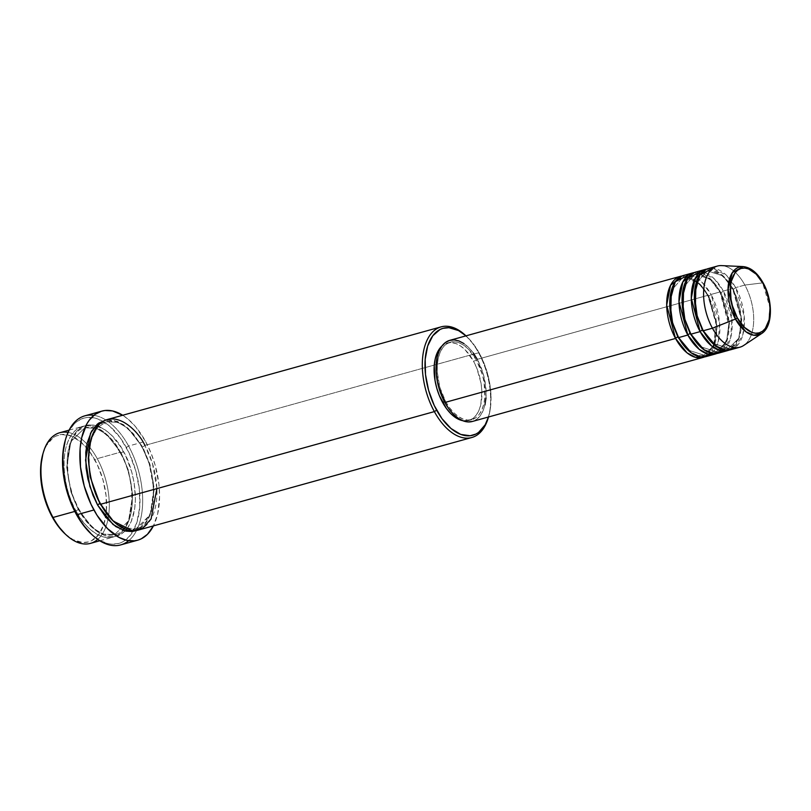 <?xml version="1.0" encoding="UTF-8"?>
<svg xmlns="http://www.w3.org/2000/svg" width="811" height="811" viewBox="0 0 811 811"><rect width="100%" height="100%" fill="white"/><g stroke="black" fill="none" stroke-linecap="round" stroke-linejoin="round"><path stroke-width="0.61" stroke-dasharray="4.05 3.04" d="M743.697 345.456A42.101 23.235 74.5 0 0 744.853 285.056L762.624 282.887A35.299 19.484 -105.5 0 1 761.651 333.524L768.595 322.839L769.862 307.187L762.624 282.887A1.916 0.629 151.3 0 1 762.695 282.877M484.948 404.912L482.991 410.944L480.203 415.82L476.665 419.358L472.367 421.467A42.101 23.235 74.5 0 0 477.294 359.334L707.952 295.305A42.101 23.235 -105.5 0 0 682.041 275.983L697.754 282.025L707.952 295.305A1.916 0.629 -28.7 0 0 707.81 295.802A1.916 0.629 -28.7 0 0 708.753 295.863L698.403 282.644L682.527 277.727L671.315 290.561L682.527 277.727L685.974 277.271M688.174 277.463L700.623 284.702L708.753 295.863A1.916 0.629 -28.7 0 0 711.024 294.454L702.113 282.37L688.407 275.041M678.26 336.96A1.916 0.629 151.3 0 1 678.746 337.102A1.916 0.629 151.3 0 1 678.604 337.599A1.916 0.629 -28.7 0 0 678.746 337.102A1.916 0.629 -28.7 0 0 677.803 337.041M706.077 356.597A42.101 23.235 74.5 0 0 711.024 294.454L720.249 291.889A42.101 23.235 -105.5 0 0 694.348 272.567L710.051 278.609L720.249 291.889A1.916 0.629 -28.7 0 0 720.117 292.386A1.916 0.629 -28.7 0 0 721.05 292.447L710.7 279.237L694.824 274.311L683.622 287.145L694.824 274.311L698.271 273.865M700.471 274.047L712.92 281.285L721.05 292.447A1.916 0.629 -28.7 0 0 723.331 291.037L714.41 278.954L700.704 271.634M690.556 333.544A1.916 0.629 151.3 0 1 691.043 333.686A1.916 0.629 151.3 0 1 690.901 334.183A1.916 0.629 -28.7 0 0 691.043 333.686A1.916 0.629 -28.7 0 0 690.1 333.625M718.374 353.18A42.101 23.235 74.5 0 0 723.331 291.037L732.556 288.473A42.101 23.235 -105.5 0 0 706.645 269.151L722.358 275.193L732.556 288.473A1.916 0.629 -28.7 0 0 732.414 288.969A1.916 0.629 -28.7 0 0 733.357 289.03L723.006 275.821L707.131 270.894L695.919 283.728L707.131 270.894L723.006 275.821L733.357 289.03A1.916 0.629 -28.7 0 0 735.628 287.621L726.707 275.537L713.011 268.218M702.863 330.128A1.916 0.629 151.3 0 1 703.34 330.27A1.916 0.629 151.3 0 1 703.208 330.766A1.916 0.629 -28.7 0 0 703.34 330.27A1.916 0.629 -28.7 0 0 702.407 330.209M65.174 533.983A55.503 30.636 74.5 0 0 105.653 517.073A55.503 30.636 74.5 0 0 94.958 460.04L97.229 458.631A57.409 31.69 -105.5 0 1 107.914 519.648A57.409 31.69 -105.5 0 1 97.736 539.396M488.192 418.04A57.409 31.69 74.5 0 0 478.581 352.765L479.382 353.322A55.503 30.636 -105.5 0 1 488.668 416.418A55.503 30.636 -105.5 0 1 488.496 416.986M92.028 534.702A65.062 35.917 74.5 0 0 132.994 531.428A65.062 35.917 74.5 0 0 126.313 447.449L128.594 446.04A66.978 36.971 -105.5 0 1 136.552 530.506A66.978 36.971 -105.5 0 1 128.665 540.714M78.353 509.653A1.916 0.629 -28.7 0 0 76.082 511.062C67.566 498.319 56.111 456.461 72.118 434.037C88.835 412.911 113.56 437.119 120.292 452.224A1.916 0.629 -28.7 0 0 120.15 452.72A1.916 0.629 -28.7 0 0 121.092 452.781L106.809 434.534L96.367 428.33L84.881 427.742L70.881 441.549L66.735 467.349L71.003 492.125L78.353 509.653L71.003 492.125L66.735 467.349L70.881 441.549L84.881 427.742L96.367 428.33L106.809 434.534L121.092 452.781A1.916 0.629 -28.7 0 0 123.373 451.372C116.632 436.267 91.917 412.059 75.2 433.175C59.193 455.6 70.648 497.467 79.154 510.21A1.916 0.629 -28.7 0 0 79.296 509.713A1.916 0.629 -28.7 0 0 78.353 509.653A1.916 0.629 151.3 0 1 79.296 509.713A1.916 0.629 151.3 0 1 79.154 510.21L87.679 522.76L97.361 531.702L104.061 535.26L110.651 536.72L113.834 536.649L119.785 534.895L125.036 531.053L127.327 528.397L131.139 521.747L134.677 508.913L135.437 498.927L134.129 482.778L131.666 471.83L125.817 456.177L120.707 446.851L111.715 435.395L105.166 429.881L95.14 425.329L88.693 424.934L85.642 425.542L82.732 426.687L77.491 430.529L71.388 439.836L67.85 452.67L67.09 462.645L68.398 478.794L72.544 495.126L79.154 510.21C85.895 525.315 110.61 549.523 127.327 528.397C143.334 505.983 131.879 464.115 123.373 451.372A1.916 0.629 151.3 0 1 121.092 452.781L128.442 470.309L132.71 495.085L128.574 520.885L114.574 534.692L103.088 534.104L92.647 527.9L78.353 509.653L92.647 527.9L103.088 534.104L114.574 534.692L128.574 520.885L132.71 495.085L128.442 470.309L121.092 452.781A1.916 0.629 151.3 0 1 120.15 452.72A1.916 0.629 151.3 0 1 120.292 452.224A57.409 31.69 -105.5 0 1 113.54 536.963A57.409 31.69 -105.5 0 1 76.082 511.062L74.784 511.427L76.082 511.062A57.409 31.69 -105.5 0 1 82.834 426.322A57.409 31.69 -105.5 0 1 120.292 452.224L97.229 458.631L120.292 452.224C128.807 464.967 140.262 506.834 124.255 529.259C107.539 550.375 82.813 526.167 76.082 511.062A1.916 0.629 151.3 0 1 78.353 509.653M100.686 504.229A1.916 0.629 -28.7 0 0 100.828 503.732A1.916 0.629 -28.7 0 0 99.885 503.682A1.916 0.629 151.3 0 1 100.828 503.732A1.916 0.629 151.3 0 1 100.686 504.229M138.144 530.13A57.409 31.69 74.5 0 0 144.895 445.401A1.916 0.629 151.3 0 1 142.624 446.8L149.974 464.338L154.242 489.114L150.096 514.914L136.096 528.721L124.184 527.981L113.469 521.311L124.184 527.981L136.096 528.721L150.096 514.914L154.242 489.114L149.974 464.338L142.624 446.8A1.916 0.629 151.3 0 1 141.682 446.749A1.916 0.629 151.3 0 1 141.824 446.253L133.298 433.692L123.617 424.761L113.591 420.199L105.917 419.986L117.392 421.385L127.682 427.934L141.824 446.253A1.916 0.629 -28.7 0 0 141.682 446.749A1.916 0.629 -28.7 0 0 142.624 446.8L128.331 428.563L117.889 422.349L106.403 421.761L97.178 427.823L90.832 439.785L97.178 427.823L106.403 421.761L117.889 422.349L128.331 428.563L142.624 446.8A1.916 0.629 -28.7 0 0 144.895 445.401L478.581 352.765A57.409 31.69 -105.5 0 1 488.425 417.219M730.681 349.764A42.101 23.235 74.5 0 0 735.628 287.621A1.916 0.629 151.3 0 1 733.357 289.03A1.916 0.629 151.3 0 1 732.414 288.969A1.916 0.629 151.3 0 1 732.556 288.473L723.331 291.037A1.916 0.629 151.3 0 1 721.05 292.447A1.916 0.629 151.3 0 1 720.117 292.386A1.916 0.629 151.3 0 1 720.249 291.889A42.101 23.235 -105.5 0 1 716.812 353.505L726.534 342.049L729.018 322.768L720.249 291.889L711.024 294.454A42.101 23.235 74.5 0 0 683.551 275.456M710.446 354.437L718.333 341.411L719.621 322.94L711.024 294.454A1.916 0.629 151.3 0 1 708.753 295.863A1.916 0.629 151.3 0 1 707.81 295.802A1.916 0.629 151.3 0 1 707.952 295.305A42.101 23.235 -105.5 0 1 704.516 356.921L714.238 345.466L716.711 326.184L707.952 295.305L477.294 359.334L483.376 374.337L486.063 390.344L485.982 397.948M473.482 361.169L476.554 360.317A40.185 22.181 -105.5 0 1 471.83 419.632A40.185 22.181 -105.5 0 1 445.614 401.496L444.509 401.8L445.614 401.496A40.185 22.181 -105.5 0 1 450.338 342.181A40.185 22.181 -105.5 0 1 476.554 360.317L473.482 361.169L476.746 368.062L481.014 383.157L481.856 390.77L480.791 404.669L478.926 410.427L476.26 415.09L472.884 418.466L468.94 420.433L462.665 420.666A40.185 22.181 74.5 0 0 468.758 420.483A40.185 22.181 74.5 0 0 473.482 361.169A40.185 22.181 74.5 0 0 447.256 343.033A40.185 22.181 74.5 0 0 441.944 346.023L447.074 343.094L451.433 342.607L456.046 343.631L460.739 346.125L465.321 349.977L473.482 361.169M120.717 544.901A66.978 36.971 74.5 0 0 136.552 530.506A66.978 36.971 74.5 0 0 128.594 446.04L145.504 441.346A66.978 36.971 -105.5 0 1 153.421 525.893L157.679 513.85L159.585 496.829L158.946 484.38L155.175 465.22L150.947 452.842L145.504 441.346L128.594 446.04A66.978 36.971 74.5 0 0 105.876 419.997A66.978 36.971 74.5 0 0 84.881 415.82M90.477 543.37A57.409 31.69 74.5 0 0 107.914 519.648A57.409 31.69 74.5 0 0 97.229 458.631A57.409 31.69 74.5 0 0 86.929 444.063A57.409 31.69 74.5 0 0 59.761 432.729M717.38 266.069A42.101 23.235 -105.5 0 1 744.853 285.056L735.628 287.621L744.853 285.056A42.101 23.235 -105.5 0 1 739.906 347.199M732.556 288.473A42.101 23.235 -105.5 0 1 729.119 350.099L738.841 338.633L741.315 319.362L732.556 288.473M722.753 351.031L730.63 337.994L731.917 319.524L723.331 291.037A42.101 23.235 74.5 0 0 695.858 272.04M735.05 347.615L742.937 334.578L744.224 316.108L735.628 287.621A42.101 23.235 74.5 0 0 708.155 268.623M763.192 283.019A1.916 0.629 -28.7 0 0 762.624 282.887L754.919 272.537L743.069 266.576A35.299 19.484 -105.5 0 1 762.624 282.887L744.853 285.056A42.101 23.235 74.5 0 0 721.537 265.602M42.932 453.775L46.409 445.462L53.039 437.788L55.675 436.176L61.433 434.483L70.881 435.821L80.553 441.701L89.626 451.605L97.32 464.683L102.967 479.818L106.089 495.693L106.403 510.94L103.899 524.261L98.78 534.5L91.491 540.775L88.683 541.88L82.661 542.539L73.051 539.65L65.215 534.013M65.326 440.109L69.411 430.357L74.318 423.818L77.177 421.365L83.553 418.182L87.02 417.483L94.319 417.929L98.09 419.064L109.434 425.947L120.069 437.565L129.091 452.903L135.711 470.633L139.37 489.246L139.745 507.128L136.806 522.75L130.804 534.753L125.35 540.217L122.258 542.103L118.964 543.4L111.908 544.181L108.208 543.654L100.635 540.795L91.45 534.185M122.704 415.252A66.978 36.971 -105.5 0 1 145.504 441.346L135.569 426.698L128.128 419.216L122.704 415.252M141.824 446.253L148.433 461.337L151.495 472.164L153.34 483.133L153.674 498.907L151.079 512.694L147.825 520.165L143.486 525.933L136.593 530.495L150.177 515.208L153.796 488.8L149.275 463.912L141.824 446.253M465.798 335.693A57.409 31.69 -105.5 0 1 478.581 352.765L144.895 445.401A57.409 31.69 74.5 0 0 107.437 419.49M488.323 417.543L490.3 408.947L490.939 394.197L489.773 383.684L487.391 373.101L483.883 362.852L479.382 353.322L474.05 344.888L465.98 335.855A55.503 30.636 -105.5 0 1 466.416 336.251A55.503 30.636 -105.5 0 1 479.382 353.322L478.581 352.765A57.409 31.69 74.5 0 0 465.169 335.105M463.943 343.57L468.748 347.615L473.259 352.937M445.614 401.496L449.466 407.609L453.775 412.687L458.357 416.54L463.04 419.034L467.663 420.057L472.022 419.581L475.966 417.614L479.331 414.239L481.998 409.575L483.863 403.817L484.856 397.177L484.086 382.295L482.363 374.631L476.554 360.317L468.393 349.125L463.811 345.273L459.127 342.779L454.505 341.755L450.146 342.232L446.202 344.199L442.836 347.574L440.17 352.238L438.305 357.996L437.311 364.636L437.241 371.904L439.805 387.182L445.614 401.496M477.294 359.334A42.101 23.235 74.5 0 0 449.821 340.336M156.898 488.627L152.438 463.324L144.895 445.401M93.853 415.323A66.978 36.971 -105.5 0 1 105.876 419.997A66.978 36.971 -105.5 0 1 128.594 446.04L126.313 447.449A65.062 35.917 74.5 0 0 102.348 421.041A65.062 35.917 74.5 0 0 65.316 440.15M68.023 432.385A57.409 31.69 -105.5 0 1 86.929 444.063A57.409 31.69 -105.5 0 1 97.229 458.631L94.958 460.04A55.503 30.636 74.5 0 0 42.922 453.815M733.357 289.03L741.771 319.666L738.77 338.349L728.633 348.345L712.413 343.124L728.633 348.345L738.77 338.349L741.771 319.666L733.357 289.03M721.05 292.447L729.464 323.082L726.463 341.766L716.326 351.761L700.106 346.54L716.326 351.761L726.463 341.766L729.464 323.082L721.05 292.447M708.753 295.863L717.167 326.498L714.167 345.182L704.029 355.177L687.809 349.957L704.029 355.177L714.167 345.182L717.167 326.498L708.753 295.863M713.923 344.503L715.92 321.186L707.81 295.792C699.447 281.883 691.023 275.862 682.527 277.727C668.801 279.765 665.324 314.415 678.746 337.102C687.099 351.011 695.534 357.043 704.029 355.177L712.859 346.946M721.161 349.014L726.798 339.464L728.724 324.927L720.107 292.386L710.649 279.907L700.39 274.169M698.22 273.915L694.824 274.311C681.098 276.348 677.621 310.998 691.043 333.686C699.406 347.605 707.831 353.626 716.326 351.761L719.438 350.352M732.414 288.969C724.051 275.061 715.626 269.029 707.131 270.894C693.405 272.942 689.928 307.582 703.35 330.28C711.703 344.188 720.127 350.21 728.633 348.345C742.359 346.307 745.836 311.667 732.414 288.969M488.506 416.986L488.668 416.418M120.15 452.72C108.715 433.52 96.955 425.197 84.881 427.742C65.407 430.935 60.926 478.51 79.296 509.713C90.741 528.914 102.5 537.237 114.574 534.692C134.038 531.499 138.519 483.934 120.15 452.72M100.828 503.743C82.458 472.529 86.939 424.964 106.403 421.761C118.477 419.216 130.236 427.549 141.682 446.739C160.051 477.953 155.57 525.518 136.096 528.721C124.022 531.266 112.263 522.933 100.828 503.743M468.758 420.483L471.83 419.632M99.814 540.775L113.54 536.963M69.097 430.134L82.834 426.322M447.256 343.033L450.338 342.181"/><path stroke-width="1.22" d="M763.05 283.515C768.017 290.946 774.687 315.337 765.361 328.404C755.619 340.711 741.213 326.6 737.29 317.8A1.916 0.629 151.3 0 1 735.435 319.068L745.948 331.79L753.672 335.247L761.651 333.524A35.299 19.484 -105.5 0 1 735.435 319.068L712.433 328.202A42.101 23.235 74.5 0 0 743.697 345.456L761.651 333.524C772.964 326.61 773.136 300.536 763.192 283.019A1.916 0.629 151.3 0 1 763.05 283.515L765.766 289.253L769.325 301.814L770.024 308.15L769.132 319.727L765.361 328.404L762.553 331.212L759.278 332.845L755.639 333.25L751.807 332.398L744.082 327.107L737.29 317.8L732.455 305.879L731.025 299.492L730.387 287.114L731.208 281.589L734.979 272.912L737.787 270.104L741.072 268.461L744.701 268.066L748.543 268.917L756.257 274.199L763.05 283.515A1.916 0.629 -28.7 0 0 763.192 283.019C757.504 272.861 750.793 267.377 743.069 266.576L732.313 272.689L728.025 289.415L735.435 319.068A35.299 19.484 -105.5 0 1 728.471 283.82A35.299 19.484 -105.5 0 1 743.069 266.576L721.537 265.602A42.101 23.235 74.5 0 0 704.12 286.171A42.101 23.235 74.5 0 0 712.433 328.202L703.208 330.766A42.101 23.235 74.5 0 0 730.681 349.764L739.906 347.199A42.101 23.235 -105.5 0 1 712.433 328.202A42.101 23.235 -105.5 0 1 717.38 266.069L708.155 268.623A42.101 23.235 74.5 0 0 703.208 330.766L712.433 328.202L735.435 319.068A1.916 0.629 -28.7 0 0 737.29 317.8C732.333 310.37 725.652 285.979 734.979 272.912C744.721 260.605 759.126 274.706 763.05 283.515M677.803 337.041L687.809 349.957L677.803 337.041A1.916 0.629 -28.7 0 0 675.533 338.451L666.683 305.118L670.545 285.33L682.041 275.983A42.101 23.235 -105.5 0 0 680.48 276.308A42.101 23.235 -105.5 0 0 675.533 338.451L444.874 402.479A42.101 23.235 74.5 0 0 472.347 421.477L703.005 357.448A42.101 23.235 -105.5 0 1 675.533 338.451A1.916 0.629 151.3 0 1 677.803 337.041L670.717 317.446L671.315 290.561L670.717 317.446L677.803 337.041A1.916 0.629 151.3 0 1 678.26 336.96M688.407 275.041L675.239 281.741L669.774 301.692L672.572 322.778L678.604 337.599A42.101 23.235 74.5 0 0 706.077 356.597L715.302 354.032A42.101 23.235 -105.5 0 1 687.829 335.034L678.979 301.702L682.842 281.914L694.348 272.567A42.101 23.235 -105.5 0 0 692.776 272.891A42.101 23.235 -105.5 0 0 687.829 335.034L678.604 337.599L687.829 335.034A1.916 0.629 151.3 0 1 690.1 333.625A1.916 0.629 -28.7 0 0 687.829 335.034L699.315 349.409L707.739 353.941L716.812 353.505A42.101 23.235 -105.5 0 1 715.302 354.032M685.974 277.271L688.174 277.463M683.622 287.145L683.014 314.029L690.1 333.625L683.014 314.029L683.622 287.145M700.704 271.634L687.546 278.325L682.071 298.276L684.879 319.362L690.901 334.183A42.101 23.235 74.5 0 0 718.374 353.18L727.599 350.616A42.101 23.235 -105.5 0 1 700.126 331.618L691.286 298.286L695.149 278.497L706.645 269.151A42.101 23.235 -105.5 0 0 705.083 269.475A42.101 23.235 -105.5 0 0 700.126 331.618L690.901 334.183L700.126 331.618A1.916 0.629 151.3 0 1 702.407 330.209A1.916 0.629 -28.7 0 0 700.126 331.618L711.622 345.993L720.046 350.524L729.119 350.099A42.101 23.235 -105.5 0 1 727.599 350.616M698.271 273.865L700.471 274.047M695.919 283.728L695.321 310.613L702.407 330.209L695.321 310.613L695.919 283.728M713.011 268.218L699.842 274.909L694.378 294.859L697.176 315.945L703.208 330.766L716.012 346.145L725.439 350.129L735.05 347.615M69.097 430.134L59.761 432.729A57.409 31.69 74.5 0 0 53.019 517.469L74.784 511.427L53.019 517.469L52.218 516.911A55.503 30.636 74.5 0 0 65.174 533.983L66.421 535.128A57.409 31.69 -105.5 0 1 53.019 517.469A57.409 31.69 74.5 0 0 90.477 543.37L99.814 540.775M97.736 539.396A57.409 31.69 -105.5 0 1 66.421 535.128M488.425 417.219A57.409 31.69 -105.5 0 1 471.83 437.504A57.409 31.69 -105.5 0 1 434.361 411.603L436.642 410.194A55.503 30.636 -105.5 0 1 428.603 343.428A55.503 30.636 -105.5 0 1 465.98 335.855L458.539 330.584L448.929 327.695L442.907 328.354L440.099 329.459L432.81 335.734L427.691 345.973L425.187 359.293L425.501 374.54L428.624 390.415L434.27 405.551L441.965 418.628L451.038 428.532L460.719 434.412L470.157 435.75L475.915 434.057L478.551 432.445L485.181 424.771L488.496 416.986A55.503 30.636 -105.5 0 1 436.642 410.194L434.361 411.603A57.409 31.69 74.5 0 0 488.192 418.04L488.668 416.418M128.665 540.714A66.978 36.971 -105.5 0 1 92.657 535.29A66.978 36.971 -105.5 0 1 77.015 514.681L76.214 514.133A65.062 35.917 74.5 0 0 91.4 534.145A65.062 35.917 74.5 0 0 92.028 534.702M99.885 503.682L90.133 476.767L88.217 458.296L90.832 439.785L88.217 458.296L90.133 476.767L99.885 503.682A1.916 0.629 -28.7 0 0 97.614 505.091L89.859 486.458L85.55 460.08L90.548 433.165L97.29 424.153L105.917 419.986L98.466 423.23L91.613 431.168L87.172 442.938L85.763 452.426L86.088 468.2L87.933 479.169L92.951 495.237L97.614 505.091A1.916 0.629 151.3 0 1 99.885 503.682L113.469 521.311L99.885 503.682M144.895 445.401C138.164 430.286 113.439 406.078 96.722 427.204C80.715 449.629 92.17 491.486 100.686 504.229A57.409 31.69 74.5 0 0 138.144 530.13L471.83 437.504M472.539 421.416L467.967 421.923L463.142 420.848L458.225 418.243L453.42 414.198L448.909 408.876L444.874 402.479L675.533 338.451L687.018 352.826L695.443 357.357L704.516 356.921A42.101 23.235 -105.5 0 1 703.005 357.448M442.532 402.347A40.185 22.181 74.5 0 0 462.665 420.666L455.275 417.401L450.693 413.539L446.395 408.46L439.268 395.454L436.734 388.033L435.01 380.369L434.24 365.487L435.233 358.847L437.099 353.089L441.944 346.023A40.185 22.181 74.5 0 0 442.532 402.347L444.509 401.8L442.532 402.347M466.416 336.251L465.169 335.105A57.409 31.69 74.5 0 0 426.16 342.262A57.409 31.69 74.5 0 0 434.361 411.603L100.686 504.229L434.361 411.603A57.409 31.69 -105.5 0 1 441.113 326.863A57.409 31.69 -105.5 0 1 465.798 335.693M101.801 411.126L84.881 415.82A66.978 36.971 74.5 0 0 77.015 514.681A66.978 36.971 74.5 0 0 120.717 544.901L137.627 540.207A66.978 36.971 -105.5 0 1 93.924 509.987L77.015 514.681L93.924 509.987A66.978 36.971 -105.5 0 1 101.801 411.126A66.978 36.971 -105.5 0 1 122.704 415.252L112.567 410.954L105.055 410.498L101.487 411.218L94.917 414.492L89.301 420.118L86.919 423.758L81.749 437.484L80.096 448.554L80.492 466.964L84.253 486.124L91.065 504.381L97.026 515.269L107.528 528.63L119.075 537.44L126.861 540.379L134.373 540.836L137.941 540.116L141.327 538.788L147.45 534.307L153.421 525.893A66.978 36.971 -105.5 0 1 137.627 540.207M705.083 269.475L695.858 272.04A42.101 23.235 74.5 0 0 690.901 334.183L703.715 349.561L713.143 353.545L722.753 351.031M65.215 534.013L57.54 525.346L52.218 516.911L47.707 507.382L44.2 497.133L41.817 486.549L40.662 476.037L40.763 466.001L42.932 453.775M91.45 534.185L82.458 524.018L76.214 514.133L70.932 502.962L66.816 490.939L64.018 478.531L62.66 466.213L62.782 454.444L65.326 440.109M136.593 530.495L132.284 531.529L125.837 531.134L115.821 526.582L106.129 517.641L97.614 505.091L113.033 524.494L124.347 530.749L136.593 530.495M441.113 326.863L107.437 419.49A57.409 31.69 74.5 0 0 100.686 504.229L113.216 521.067L132.507 530.759L142.746 528.113L151.049 519.05L156.898 488.627M485.982 397.948L484.948 404.912M680.48 276.308L449.821 340.336A42.101 23.235 74.5 0 0 444.874 402.479L438.792 387.476L436.987 379.447L436.105 371.468L437.22 356.901L439.177 350.869L441.965 345.993L445.503 342.455L449.629 340.397L454.201 339.89L459.026 340.965L463.943 343.57M473.259 352.937L477.294 359.334M692.776 272.891L683.551 275.456A42.101 23.235 74.5 0 0 678.604 337.599L691.408 352.978L700.836 356.962L710.446 354.437M65.792 438.528L65.316 440.15A65.062 35.917 74.5 0 0 76.214 514.133L77.015 514.681A66.978 36.971 -105.5 0 1 65.792 438.528A66.978 36.971 -105.5 0 1 93.853 415.323M43.399 452.193L42.922 453.815A55.503 30.636 74.5 0 0 52.218 516.911L53.019 517.469A57.409 31.69 -105.5 0 1 43.399 452.193A57.409 31.69 -105.5 0 1 68.023 432.385M702.407 330.209L712.413 343.124L702.407 330.209A1.916 0.629 151.3 0 1 702.863 330.128M690.1 333.625L700.106 346.54L690.1 333.625A1.916 0.629 151.3 0 1 690.556 333.544M700.39 274.169L698.22 273.915M92.657 535.29L91.4 534.145M719.438 350.352L721.161 349.014M712.859 346.946L713.923 344.503"/></g></svg>
